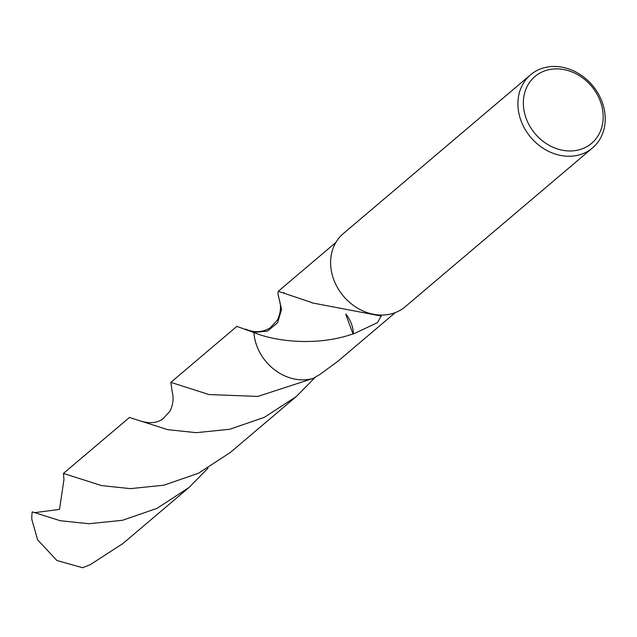 <?xml version="1.0" encoding="UTF-8"?>
<svg xmlns="http://www.w3.org/2000/svg" width="637" height="637" viewBox="0 0 637 637"><rect width="100%" height="100%" fill="white"/><g stroke="black" fill="none" stroke-linecap="round" stroke-linejoin="round"><path stroke-width="0.96" d="M539.666 69.274A47.918 40.322 -130.3 0 1 596.136 90.303A47.918 40.322 -130.3 0 1 592.561 147.903A47.918 40.322 -130.3 0 1 583.476 153.437A47.918 40.322 -130.3 0 1 527.014 132.4A47.918 40.322 -130.3 0 1 530.581 74.808A47.918 40.322 -130.3 0 1 539.666 69.274M592.561 147.903L405.259 306.708A47.918 40.322 -130.3 0 1 396.174 312.241A47.918 40.322 -130.3 0 1 339.704 291.205A47.918 40.322 -130.3 0 1 343.279 233.612L371.833 209.414M543.234 71.448A43.81 36.866 -130.3 0 1 597.793 95.606A43.81 36.866 -130.3 0 1 583.293 148.397A43.81 36.866 -130.3 0 1 528.734 124.231A43.81 36.866 -130.3 0 1 543.234 71.448M172.229 391.938L170.843 382.359L209.024 394.558L257.866 396.413L313.125 378.418L319.973 374.381L337.698 361.434L395.306 312.584M353.041 333.899C314.71 347.269 272.628 340.572 253.9 332.498L267.524 331.081L277.589 322.76L281.49 309.67L277.947 293.641L278.242 291.308L311.772 302.527A45.968 38.682 49.7 0 0 311.907 302.838L381.245 316.063L377.415 322.672L353.431 333.955A45.968 38.682 -130.3 0 1 352.986 333.915L345.708 314.192M530.581 74.808L371.53 209.653M313.125 378.418A45.975 38.69 -130.3 0 1 259.442 351.807A45.975 38.69 -130.3 0 1 253.892 332.498A45.968 38.682 -130.3 0 0 313.133 378.41L313.125 378.41A45.968 38.682 -130.3 0 1 253.9 332.498L236.845 326.399L170.843 382.359M353.431 333.955A30.648 25.791 49.7 0 0 346.01 314.232M60.228 520.716L32.224 511.861A45.968 38.682 -130.3 0 0 31.85 519.617L37.639 539.865L56.924 560.504L82.603 567.726L90.175 564.732L122.901 543.544L188.902 487.584L157.013 508.366L122.431 520.302L88.933 523.733L60.228 520.716M208.02 468.171L188.902 487.584M281.49 309.24L278.234 295.17M167.635 429.649L129.446 417.458L63.445 473.418L101.625 485.617L130.434 488.635L163.86 485.195L198.465 473.243L230.307 452.485L296.301 396.533L264.395 417.323L229.71 429.266L196.252 432.674L167.635 429.649M32.24 511.869L34.669 512.658L59.528 509.393L63.963 479.542L63.445 473.418M315.434 377.104L296.301 396.533M278.242 291.308L335.858 242.458M284.309 292.869L283.879 292.686M172.149 391.604C173.917 398.029 173.184 404.567 169.968 411.223L162.722 419.019C156.455 423.43 148.357 423.852 138.428 420.285M279.516 300.441C281.339 306.548 280.63 313.109 277.39 320.116L269.984 328.047C262.149 332.466 254.02 332.825 245.603 329.138"/></g></svg>
